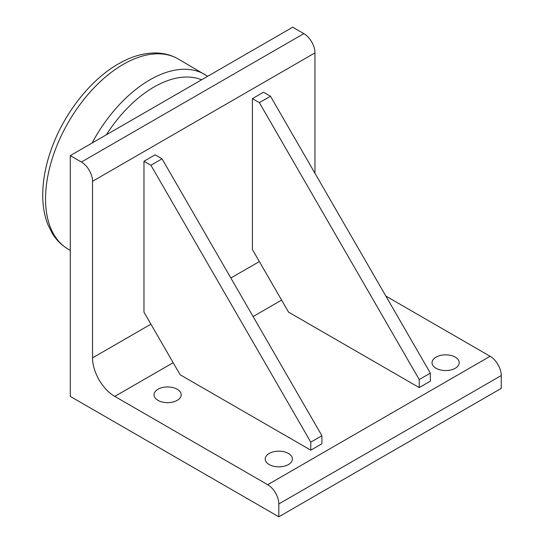 <?xml version="1.0" encoding="UTF-8"?>
<svg xmlns="http://www.w3.org/2000/svg" width="544" height="544" viewBox="0 0 544 544"><rect width="100%" height="100%" fill="white"/><g stroke="black" fill="none" stroke-linecap="round" stroke-linejoin="round"><path stroke-width="0.82" d="M70.292 396.406L70.292 155.618L81.41 162.037A15.728 9.078 60 0 1 92.534 181.302L92.534 357.884A31.457 18.163 -120 0 0 114.777 396.406L267.696 484.697A15.728 9.078 60 0 1 278.82 503.955L278.82 516.8L70.292 396.406M92.534 181.302L314.962 52.884A15.728 9.078 -120 0 0 303.844 33.619L292.72 27.2L70.292 155.618M143.97 161.235L143.97 312.127L180.125 374.741L310.794 450.18L310.794 442.156L321.912 435.737L162.044 158.828L155.094 154.816L143.97 161.235L150.919 165.254L162.044 158.828M310.794 450.18L321.912 443.761L321.912 435.737M310.794 442.156L150.919 165.254M252.402 98.634L252.402 249.519L288.558 312.134L419.227 387.58L419.227 379.549L430.352 373.13L270.477 96.227L263.527 92.215L252.402 98.634L259.359 102.646L270.477 96.227M419.227 387.58L430.352 381.16L430.352 373.13M419.227 379.549L259.359 102.646M314.962 52.884L314.962 173.278M269.198 464.562A13.6 7.854 180 0 1 265.22 459.014A13.6 7.854 180 0 1 278.82 451.16A13.6 7.854 180 0 1 292.42 459.014A13.6 7.854 180 0 1 284.022 466.262A13.6 7.854 180 0 1 269.198 464.562M436.023 368.247A13.6 7.854 180 0 1 432.038 362.698A13.6 7.854 180 0 1 445.638 354.844A13.6 7.854 180 0 1 459.238 362.698A13.6 7.854 180 0 1 450.847 369.954A13.6 7.854 180 0 1 436.023 368.247M157.984 400.357A13.6 7.854 180 0 1 154.006 394.801A13.6 7.854 180 0 1 167.606 386.947A13.6 7.854 180 0 1 181.206 394.801A13.6 7.854 180 0 1 172.808 402.057A13.6 7.854 180 0 1 157.984 400.357M385.866 296.079L490.124 356.279L267.696 484.697M278.82 503.955L501.248 375.537A15.728 9.078 -120 0 0 490.124 356.279M501.248 375.537L501.248 388.382L278.82 516.8M106.345 134.803A103.85 59.956 -60 0 1 201.613 79.798M55.957 148.07A109.861 63.424 -60 0 1 177.902 58.793C171.442 55.175 164.363 53.244 156.665 52.992C144.765 52.734 132.634 56.018 120.272 62.846C92.548 77.846 66.184 110.303 52.863 145.078C45.798 163.377 42.425 180.866 42.752 197.547C42.996 207.72 44.792 216.94 48.137 225.196L52.387 233.553C56.454 240.108 61.676 245.283 68.048 249.07A109.861 63.424 -60 0 1 55.957 148.07M205.204 74.691A109.745 63.362 120 0 0 92.052 143.058M259.359 261.562L230.86 278.018M150.926 324.17L92.534 357.884M303.844 33.619L81.41 162.037M114.777 396.406L173.169 362.698M253.103 316.547L281.602 300.091M70.292 250.39L68.048 249.07M207.686 76.296L177.902 58.793"/></g></svg>
